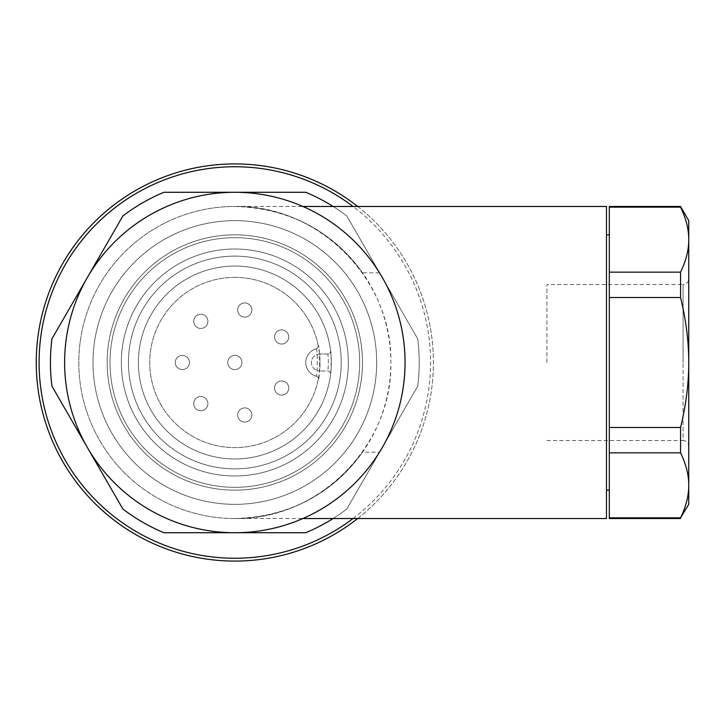 <?xml version="1.0" encoding="UTF-8"?>
<svg xmlns="http://www.w3.org/2000/svg" width="725" height="725" viewBox="0 0 725 725"><rect width="100%" height="100%" fill="white"/><g stroke="black" fill="none" stroke-linecap="round" stroke-linejoin="round"><path stroke-width="0.54" stroke-dasharray="3.62 2.72" d="M379.492 272.79L362.5 272.79A156.029 156.029 0 0 0 78.807 362.5A156.029 156.029 0 0 0 234.837 518.529A156.029 156.029 0 0 0 390.866 362.5A156.029 156.029 0 0 0 234.837 206.471C318.239 204.722 392.615 279.098 390.866 362.5C392.615 445.902 318.239 520.278 234.837 518.529C288.115 517.061 330.663 494.957 362.5 452.21L379.492 452.21C395.859 426.273 404.387 396.367 405.058 362.5C404.387 328.633 395.859 298.727 379.492 272.79A170.221 170.221 0 0 0 64.616 362.5A170.221 170.221 0 0 0 379.492 452.21M362.5 272.79C330.663 230.042 288.115 207.939 234.837 206.471A156.029 156.029 0 0 0 78.807 362.5A156.029 156.029 0 0 0 362.5 452.21M234.837 504.346A141.846 141.846 0 0 0 376.683 362.5A141.846 141.846 0 0 0 234.837 220.654A141.846 141.846 0 0 0 92.99 362.5A141.846 141.846 0 0 0 234.837 504.346A141.846 141.846 0 0 0 376.683 362.5A141.846 141.846 0 0 0 234.837 220.654A141.846 141.846 0 0 0 92.99 362.5A141.846 141.846 0 0 0 234.837 504.346A141.846 141.846 0 0 0 376.683 362.5A141.846 141.846 0 0 0 234.837 220.654A141.846 141.846 0 0 0 92.99 362.5A141.846 141.846 0 0 0 234.837 504.346A141.846 141.846 0 0 0 376.683 362.5A141.846 141.846 0 0 0 234.837 220.654A141.846 141.846 0 0 0 92.99 362.5A141.846 141.846 0 0 0 234.837 504.346M357.679 518.529A198.587 198.587 0 0 0 357.679 206.471M353.039 518.529A195.75 195.75 0 0 0 353.039 206.471M234.837 561.087A198.587 198.587 0 0 0 433.423 362.5A198.587 198.587 0 0 0 234.837 163.913A198.587 198.587 0 0 0 36.25 362.5A198.587 198.587 0 0 0 234.837 561.087M234.837 558.25A195.75 195.75 0 0 0 430.587 362.5A195.75 195.75 0 0 0 234.837 166.75A195.75 195.75 0 0 0 39.087 362.5A195.75 195.75 0 0 0 234.837 558.25M234.837 475.981A113.481 113.481 0 0 0 348.317 362.5A113.481 113.481 0 0 0 234.837 249.019A113.481 113.481 0 0 0 121.356 362.5A113.481 113.481 0 0 0 234.837 475.981A113.481 113.481 0 0 0 348.317 362.5A113.481 113.481 0 0 0 234.837 249.019A113.481 113.481 0 0 0 121.356 362.5A113.481 113.481 0 0 0 234.837 475.981M234.837 490.163A127.663 127.663 0 0 0 362.5 362.5A127.663 127.663 0 0 0 234.837 234.837A127.663 127.663 0 0 0 107.173 362.5A127.663 127.663 0 0 0 234.837 490.163A127.663 127.663 0 0 0 362.5 362.5A127.663 127.663 0 0 0 234.837 234.837A127.663 127.663 0 0 0 107.173 362.5A127.663 127.663 0 0 0 234.837 490.163M234.837 487.327A124.827 124.827 0 0 0 359.663 362.5A124.827 124.827 0 0 0 234.837 237.673A124.827 124.827 0 0 0 110.01 362.5A124.827 124.827 0 0 0 234.837 487.327A124.827 124.827 0 0 0 359.663 362.5A124.827 124.827 0 0 0 234.837 237.673A124.827 124.827 0 0 0 110.01 362.5A124.827 124.827 0 0 0 234.837 487.327M234.837 256.115A106.385 106.385 0 0 0 128.452 362.5A106.385 106.385 0 0 0 234.837 468.885A106.385 106.385 0 0 0 341.221 362.5A106.385 106.385 0 0 0 234.837 256.115A106.385 106.385 0 0 0 128.452 362.5A106.385 106.385 0 0 0 234.837 468.885A106.385 106.385 0 0 0 341.221 362.5A106.385 106.385 0 0 0 234.837 256.115M234.837 458.952A96.452 96.452 0 0 0 331.298 362.5A96.452 96.452 0 0 0 234.837 266.048A96.452 96.452 0 0 0 138.384 362.5A96.452 96.452 0 0 0 234.837 458.952A96.452 96.452 0 0 0 331.298 362.5A96.452 96.452 0 0 0 234.837 266.048A96.452 96.452 0 0 0 138.384 362.5A96.452 96.452 0 0 0 234.837 458.952M330.582 350.809A96.452 96.452 0 0 1 330.582 374.191C331.343 374.916 331.352 350.103 330.582 350.809A2.837 2.837 0 0 1 329.893 353.03A2.837 2.837 0 0 0 330.582 350.809A2.837 2.837 0 0 1 327.763 353.99L319.942 353.99L327.763 353.99A2.837 2.837 0 0 0 329.893 353.03A2.837 2.837 0 0 1 327.763 353.99C328.389 356.202 328.507 361.041 328.108 368.517L327.763 371.01A2.837 2.837 0 0 1 329.893 371.97A2.837 2.837 0 0 0 327.763 371.01L319.942 371.01L327.763 371.01A2.837 2.837 0 0 1 330.582 374.191A2.837 2.837 0 0 0 329.893 371.97M546.904 362.5L546.904 284.481L546.904 362.5M688.75 278.808L688.75 446.192L688.75 278.808A5.673 5.673 0 0 1 683.077 284.481L683.077 362.5L683.077 284.481L546.904 284.481M546.904 440.519L683.077 440.519L683.077 362.5L683.077 440.519A5.673 5.673 0 0 1 688.75 446.192M606.481 518.529L606.481 206.471M609.317 362.5L609.317 490.163L609.317 362.5M234.837 277.394A85.106 85.106 0 0 0 149.731 362.5A85.106 85.106 0 0 0 318.23 379.483A2.837 2.837 0 0 0 316.2 376.184A2.837 2.837 0 0 1 318.23 379.483C320.078 380.788 320.097 344.266 318.23 345.517A2.837 2.837 0 0 1 316.2 348.816C317.704 347.81 317.686 377.227 316.2 376.184A14.183 14.183 0 0 1 316.2 348.816A2.837 2.837 0 0 0 318.23 345.517A85.106 85.106 0 0 0 149.731 362.5A85.106 85.106 0 0 0 234.837 447.606A85.106 85.106 0 0 0 319.942 362.5A85.106 85.106 0 0 0 234.837 277.394M288.74 336.971A7.096 7.096 0 0 0 281.644 329.875A7.096 7.096 0 0 0 274.558 336.971A7.096 7.096 0 0 1 281.644 329.875A7.096 7.096 0 0 1 288.74 336.971A7.096 7.096 0 0 1 281.644 344.058A7.096 7.096 0 0 1 274.558 336.971A7.096 7.096 0 0 0 281.644 344.058A7.096 7.096 0 0 0 288.74 336.971A7.096 7.096 0 0 0 281.644 329.875A7.096 7.096 0 0 0 274.558 336.971M189.442 362.5A7.096 7.096 0 0 0 182.356 355.404A7.096 7.096 0 0 0 175.26 362.5A7.096 7.096 0 0 1 182.356 355.404A7.096 7.096 0 0 1 189.442 362.5A7.096 7.096 0 0 1 182.356 369.596A7.096 7.096 0 0 1 175.26 362.5A7.096 7.096 0 0 0 182.356 369.596A7.096 7.096 0 0 0 189.442 362.5A7.096 7.096 0 0 0 182.356 355.404A7.096 7.096 0 0 0 175.26 362.5M207.885 403.635A7.096 7.096 0 0 0 200.798 396.548A7.096 7.096 0 0 0 193.702 403.635A7.096 7.096 0 0 1 200.798 396.548A7.096 7.096 0 0 1 207.885 403.635A7.096 7.096 0 0 1 200.798 410.731A7.096 7.096 0 0 1 193.702 403.635A7.096 7.096 0 0 0 200.798 410.731A7.096 7.096 0 0 0 207.885 403.635A7.096 7.096 0 0 0 200.798 396.548A7.096 7.096 0 0 0 193.702 403.635M251.856 414.981A7.096 7.096 0 0 0 244.769 407.894A7.096 7.096 0 0 0 237.673 414.981A7.096 7.096 0 0 1 244.769 407.894A7.096 7.096 0 0 1 251.856 414.981A7.096 7.096 0 0 1 244.769 422.077A7.096 7.096 0 0 1 237.673 414.981A7.096 7.096 0 0 0 244.769 422.077A7.096 7.096 0 0 0 251.856 414.981A7.096 7.096 0 0 0 244.769 407.894A7.096 7.096 0 0 0 237.673 414.981M288.74 388.029A7.096 7.096 0 0 0 281.644 380.942A7.096 7.096 0 0 0 274.558 388.029A7.096 7.096 0 0 1 281.644 380.942A7.096 7.096 0 0 1 288.74 388.029A7.096 7.096 0 0 1 281.644 395.125A7.096 7.096 0 0 1 274.558 388.029A7.096 7.096 0 0 0 281.644 395.125A7.096 7.096 0 0 0 288.74 388.029A7.096 7.096 0 0 0 281.644 380.942A7.096 7.096 0 0 0 274.558 388.029M251.856 310.019A7.096 7.096 0 0 0 244.769 302.923A7.096 7.096 0 0 0 237.673 310.019A7.096 7.096 0 0 1 244.769 302.923A7.096 7.096 0 0 1 251.856 310.019A7.096 7.096 0 0 1 244.769 317.106A7.096 7.096 0 0 1 237.673 310.019A7.096 7.096 0 0 0 244.769 317.106A7.096 7.096 0 0 0 251.856 310.019A7.096 7.096 0 0 0 244.769 302.923A7.096 7.096 0 0 0 237.673 310.019M207.885 321.365A7.096 7.096 0 0 0 200.798 314.269A7.096 7.096 0 0 0 193.702 321.365A7.096 7.096 0 0 1 200.798 314.269A7.096 7.096 0 0 1 207.885 321.365A7.096 7.096 0 0 1 200.798 328.452A7.096 7.096 0 0 1 193.702 321.365A7.096 7.096 0 0 0 200.798 328.452A7.096 7.096 0 0 0 207.885 321.365A7.096 7.096 0 0 0 200.798 314.269A7.096 7.096 0 0 0 193.702 321.365M241.932 362.5A7.096 7.096 0 0 0 234.837 355.404A7.096 7.096 0 0 0 227.741 362.5A7.096 7.096 0 0 1 234.837 355.404A7.096 7.096 0 0 1 241.932 362.5A7.096 7.096 0 0 1 234.837 369.596A7.096 7.096 0 0 1 227.741 362.5A7.096 7.096 0 0 0 234.837 369.596A7.096 7.096 0 0 0 241.932 362.5A7.096 7.096 0 0 0 234.837 355.404A7.096 7.096 0 0 0 227.741 362.5M316.2 348.816A14.183 14.183 0 0 0 316.2 376.184A14.183 14.183 0 0 1 316.2 348.816A2.837 2.837 0 0 0 317.867 347.565M319.942 353.99A8.51 8.51 0 0 0 311.433 362.5A8.51 8.51 0 0 0 319.942 371.01A8.51 8.51 0 0 1 311.433 362.5A8.51 8.51 0 0 1 319.942 353.99L319.942 371.01M688.75 504.346L688.75 485.342C688.786 475.029 686.058 464.199 680.558 452.844L609.317 452.844L609.317 517.849L680.558 517.849C686.058 506.485 688.786 495.655 688.75 485.342L688.75 362.5C688.786 341.883 686.058 320.214 680.558 297.495L609.317 297.495L609.317 427.505L680.558 427.505C686.058 404.786 688.786 383.117 688.75 362.5L688.75 239.658C688.786 229.345 686.058 218.515 680.558 207.151L609.317 207.151L609.317 272.156L680.558 272.156C686.058 260.801 688.786 249.971 688.75 239.658L688.75 220.654M680.558 297.495L680.558 272.156M680.558 452.844L680.558 427.505M680.558 518.529L680.558 517.849M609.317 297.495L609.317 272.156M609.317 452.844L609.317 427.505M609.317 518.529L609.317 517.849M606.481 362.5L606.481 234.837L606.481 362.5M609.317 207.151L609.317 206.471M680.558 207.151L680.558 206.471M333.11 518.529A184.404 184.404 0 0 0 346.786 509.032L417.709 386.189L346.786 509.032A184.404 184.404 0 0 1 305.76 532.721L163.913 532.721A184.404 184.404 0 0 1 122.887 509.032L51.964 386.189A184.404 184.404 0 0 1 51.964 338.811L122.887 215.968A184.404 184.404 0 0 1 163.913 192.279L305.76 192.279A184.404 184.404 0 0 1 346.786 215.968L417.709 338.811L346.786 215.968A184.404 184.404 0 0 0 333.11 206.471M417.709 386.189A184.404 184.404 0 0 0 417.709 338.811A184.404 184.404 0 0 1 417.709 386.189M317.867 377.435A2.837 2.837 0 0 0 316.2 376.184M234.837 518.529L302.869 518.529M234.837 206.471L302.869 206.471"/><path stroke-width="1.09" d="M357.679 206.471A198.587 198.587 0 0 0 36.25 362.5A198.587 198.587 0 0 0 357.679 518.529M353.039 206.471A195.75 195.75 0 0 0 45.575 412.489A195.75 195.75 0 0 0 353.039 518.529M234.837 532.721A170.221 170.221 0 0 0 405.058 362.5A170.221 170.221 0 0 0 234.837 192.279A170.221 170.221 0 0 0 64.616 362.5A170.221 170.221 0 0 0 234.837 532.721M302.869 206.471L606.481 206.471L606.481 518.529L302.869 518.529M609.317 207.151L609.317 206.471L680.558 206.471L688.75 220.654L688.75 239.658C688.786 249.971 686.058 260.801 680.558 272.156L609.317 272.156L609.317 207.151L680.558 207.151C686.058 218.515 688.786 229.345 688.75 239.658L688.75 362.5C688.786 383.117 686.058 404.786 680.558 427.505L609.317 427.505L609.317 297.495L680.558 297.495C686.058 320.214 688.786 341.883 688.75 362.5L688.75 485.342C688.786 495.655 686.058 506.485 680.558 517.849L609.317 517.849L609.317 452.844L680.558 452.844C686.058 464.199 688.786 475.029 688.75 485.342L688.75 504.346L680.558 517.849M680.558 427.505L680.558 452.844M680.558 272.156L680.558 297.495M609.317 517.849L609.317 518.529L680.558 518.529M609.317 427.505L609.317 452.844M609.317 272.156L609.317 297.495M680.558 206.471L680.558 207.151M333.11 206.471A184.404 184.404 0 0 0 305.76 192.279L163.913 192.279A184.404 184.404 0 0 0 122.887 215.968L51.964 338.811A184.404 184.404 0 0 0 51.964 386.189L122.887 509.032A184.404 184.404 0 0 0 163.913 532.721L305.76 532.721A184.404 184.404 0 0 0 333.11 518.529M606.481 490.163L609.317 490.163M606.481 234.837L609.317 234.837"/></g></svg>

